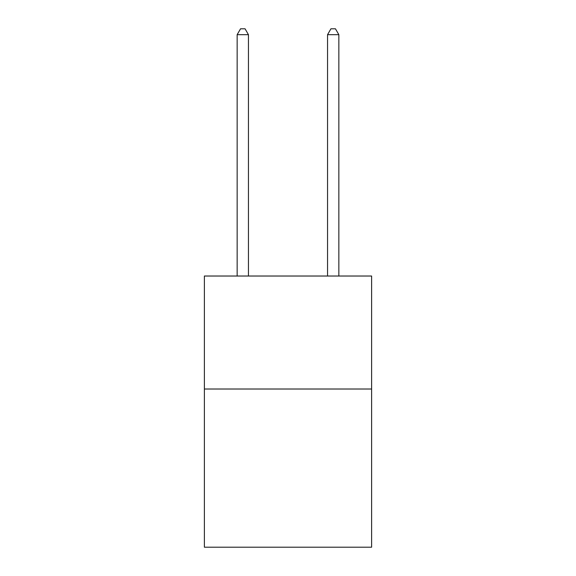 <?xml version="1.0" encoding="UTF-8"?>
<svg xmlns="http://www.w3.org/2000/svg" width="576" height="576" viewBox="0 0 576 576"><rect width="100%" height="100%" fill="white"/><g stroke="black" fill="none" stroke-linecap="round" stroke-linejoin="round"><path stroke-width="0.86" d="M371.614 389.016L371.614 547.2L204.386 547.2L204.386 276.026L371.614 276.026L371.614 389.016L204.386 389.016M248.45 276.026L248.45 34.675L237.154 34.675L237.154 276.026M237.154 34.675L240.545 28.8L245.066 28.8L248.45 34.675M338.846 276.026L338.846 34.675L327.55 34.675L327.55 276.026M327.55 34.675L330.934 28.8L335.455 28.8L338.846 34.675"/></g></svg>
